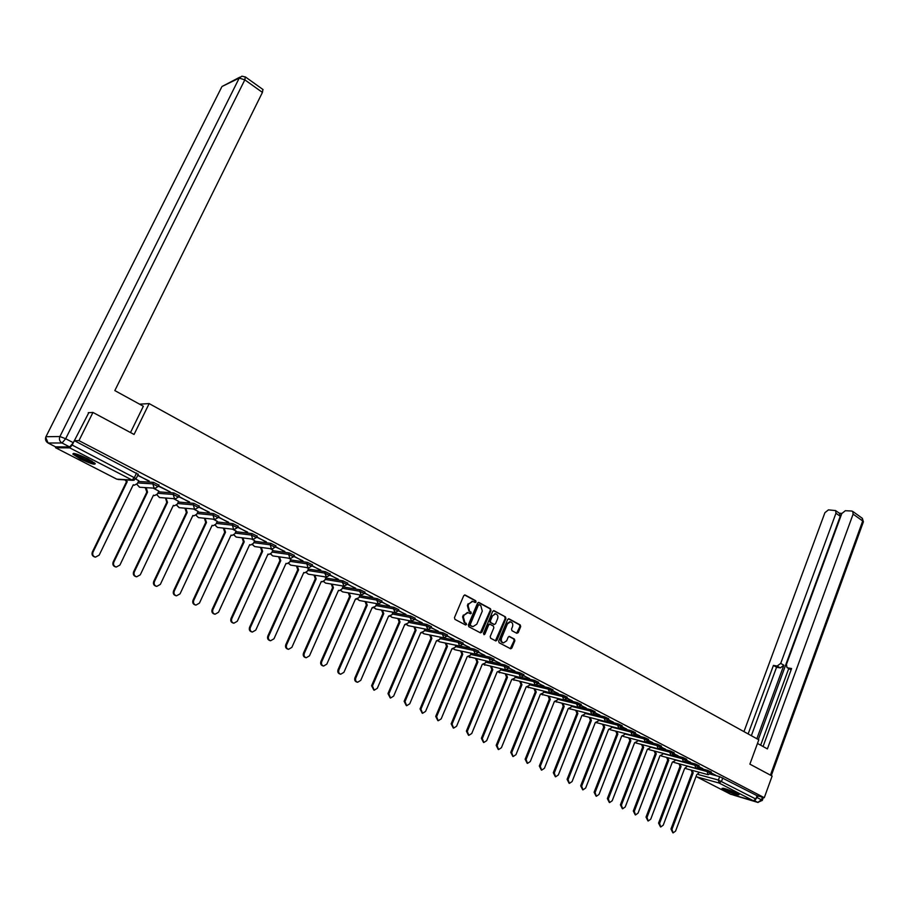 <?xml version="1.0" encoding="UTF-8"?>
<svg xmlns="http://www.w3.org/2000/svg" width="909" height="909" viewBox="0 0 909 909"><rect width="100%" height="100%" fill="white"/><g stroke="black" fill="none" stroke-linecap="round" stroke-linejoin="round"><path stroke-width="1.36" d="M476.055 601.963L475.725 600.747L465.215 595.043L463.715 595.713L454.455 617.609L454.943 619.359L465.544 624.972L466.59 624.483L464.885 622.54L463.351 616.961L464.113 615.143L467.953 612.632L470.498 613.757L471.328 613.2L469.635 611.257L468.101 605.678L468.874 603.86L472.669 601.372L475.237 602.508L476.055 601.963M474.85 602.337L474.987 600.622L464.533 594.952M465.34 624.869L465.522 623.131L464.158 622.404L464.885 622.54M470.101 613.586L470.26 611.859L468.908 611.132L469.635 611.257M88.093 458.965C77.901 454.08 72.834 452.477 72.879 454.148L80.094 458.761C90.196 463.59 95.24 465.192 95.229 463.545L88.093 458.965M736.722 793.341C728.677 789.648 723.791 788.001 722.053 788.376L724.359 789.864C732.347 793.523 737.233 795.17 738.994 794.807L736.722 793.341M516.789 633.289L518.221 632.619L520.687 626.619L520.232 624.926L509.051 618.847L507.608 619.529L498.689 641.05L499.155 642.754L510.699 648.81L511.869 648.026L514.869 640.754L514.403 639.061L509.335 636.402L508.165 637.186L506.677 640.8L503.529 642.89C501.518 642.174 500.87 640.572 501.563 638.073L507.427 623.915L510.517 621.847C512.54 622.54 513.199 624.153 512.517 626.665L511.54 629.017L511.994 630.721L516.789 633.289M88.253 412.697L92.957 412.447L134.066 434.457L149.144 403.585L758.81 739.812L749.88 764.139L772.127 776.047L764.276 797.693L78.958 440.638L74.356 440.66L72.175 445.046L136.134 478.645M92.957 412.447L78.958 440.638M490.962 610.496L490.496 608.769L478.986 602.519L477.509 603.19L468.351 624.972L468.828 626.71L480.441 632.857L481.929 632.164L490.962 610.496L489.758 608.644L478.316 602.44M494.132 610.746L505.472 616.904L505.938 618.62L497.007 640.152L495.825 640.936L490.667 638.266L490.201 636.55L493.848 627.767L493.382 626.051L489.849 624.222L488.667 624.994L484.849 634.152L484.008 634.709L483.486 633.437L492.667 611.416L494.132 610.746L493.542 610.643M710.327 774.104L719.667 776.638L718.394 780.047L755.834 799.045L753.413 800.749L730.518 794.182M144.667 487.576L145.36 487.94M164.79 497.962L166.063 498.314L167.517 502.393L134.316 571.954C133.532 574.42 134.327 576.033 136.68 576.795L140.293 574.806L173.346 505.393L174.471 505.768L177.323 504.12L178.664 501.313M204.048 518.21L205.093 518.448L206.491 522.448L174.267 591.077C173.517 593.497 174.267 595.077 176.516 595.815L180.05 593.85L212.127 525.345L213.183 525.709L215.99 524.073L217.285 521.289M242.044 537.798L242.862 537.935L244.214 541.855L212.922 609.587C212.195 611.95 212.911 613.495 215.058 614.223L218.524 612.268L249.68 544.661L250.657 545.002L253.418 543.377L254.679 540.639M764.276 797.693L757.049 795.682L755.834 799.045M55.369 446.808L55.631 447.762L69.743 447.864L72.175 445.046M125.601 479.907L127.237 481.668L93.002 552.172C92.195 554.706 93.036 556.353 95.49 557.126L99.183 555.126L133.259 484.77L134.464 485.167L137.373 483.508L138.861 480.725L135.816 479.145M137.702 475.407L149.212 480.997M149.053 481.304L137.816 475.157M158.359 486.145L170.267 491.939L158.507 485.849M158.848 491.121L153.235 488.156M178.641 501.359L173.551 498.666M178.687 496.689L189.572 501.961M189.424 502.268L178.834 496.382M198.117 511.426L193.526 508.995M198.662 507.063L209.24 512.176M209.104 512.483L198.81 506.756M217.262 521.334L213.172 519.164M218.308 517.266L228.602 522.232M228.454 522.539L218.455 516.96M236.113 531.083L232.488 529.152M237.635 527.3L247.634 532.129M247.498 532.424L237.772 527.004M254.656 540.673L251.498 538.992M256.645 537.174L266.36 541.855M266.223 542.15L256.781 536.878M272.905 550.115L270.189 548.661M275.347 546.888L284.79 551.422M284.653 551.718L275.472 546.582M290.88 559.41L288.596 558.183M293.743 556.433L302.924 560.842M302.799 561.137L293.88 556.138M308.56 568.557L306.697 567.546M311.844 565.841L320.775 570.113M320.65 570.409L311.98 565.546M325.967 577.567L324.524 576.772M329.672 575.09L338.341 579.238M338.216 579.533L329.797 574.806M343.113 586.43L342.068 585.839M347.215 584.203L355.646 588.225M355.51 588.509L347.34 583.908M359.998 595.168L359.339 594.781M364.475 593.168L372.667 597.065M372.542 597.361L364.6 592.884M381.485 601.997L389.438 605.78M389.313 606.064L381.598 601.713M398.222 610.689L405.948 614.359M405.834 614.643L398.347 610.405M414.709 619.245L422.219 622.801M422.094 623.085L414.822 618.972M430.946 627.676L438.24 631.13M438.115 631.403L431.059 627.403M446.933 635.982L454.023 639.322M453.898 639.606L447.058 635.709M462.692 644.163L469.567 647.401M469.453 647.674L462.806 643.89M478.214 652.23L484.895 655.355M484.781 655.639L478.327 651.958M493.507 660.173L499.984 663.206M499.882 663.479L493.621 659.9M508.586 668.001L514.869 670.933M514.755 671.206L508.688 667.729M523.436 675.717L529.538 678.557M529.424 678.818L523.55 675.444M538.083 683.318L544.002 686.068M543.889 686.329L538.185 683.045M552.513 690.806L558.251 693.465M558.149 693.737L552.615 690.545M566.739 698.203L572.306 700.771M572.204 701.032L566.852 697.93M580.771 705.486L586.169 707.963M586.066 708.236L580.874 705.214M594.6 712.667L599.838 715.065M599.735 715.326L594.702 712.406M608.246 719.746L613.314 722.064M613.211 722.325L608.348 719.485M621.699 726.734L626.608 728.973M626.506 729.234L621.801 726.473M634.971 733.631L639.731 735.79M639.629 736.04L635.073 733.37M648.06 740.426L652.662 742.505M652.571 742.767L648.162 740.165M660.979 747.13L665.433 749.141M665.331 749.391L661.07 746.88M673.717 753.743L678.023 755.686M677.932 755.936L673.808 753.493M686.284 760.276L690.454 762.14M690.363 762.39L686.386 760.026M698.691 766.719L702.725 768.514M702.634 768.764L698.782 766.469M698.044 767.787L707.554 770.343L707.1 771.559L710.861 773.275M685.602 761.378L695.283 763.958L694.828 765.185L698.612 766.923M672.978 754.902L682.852 757.504L682.386 758.731L686.204 760.492M660.195 748.323L670.251 750.948L669.785 752.186L673.637 753.97M647.219 741.664L657.48 744.312L657.002 745.562L660.888 747.357M634.073 734.915L644.538 737.585L644.061 738.835L647.969 740.653M620.745 728.075L631.425 730.768L630.937 732.029L634.88 733.858M607.223 721.144L618.12 723.848L617.631 725.121L621.608 726.973M593.497 714.11L604.633 716.837L604.133 718.121L608.155 719.996M579.578 706.975L590.964 709.736L590.452 711.02L594.509 712.917M565.455 699.748L577.101 702.532L576.579 703.816L580.669 705.736M551.127 692.419L563.035 695.215L562.512 696.521L566.637 698.464M536.571 684.988L548.775 687.806L548.241 689.113L552.399 691.079M521.777 677.444L534.299 680.284L533.776 681.602L537.969 683.591M506.756 669.785L519.63 672.66L519.084 673.978L523.323 675.989M491.474 662.013L504.734 664.911L504.188 666.24L508.461 668.285M475.907 654.128L489.621 657.059L489.076 658.4L493.394 660.468M459.84 646.06L474.293 649.094L473.725 650.435L478.089 652.526M440.558 637.289L458.727 641.004L458.159 642.356L462.567 644.47M424.878 629.198L442.933 632.789L442.353 634.152L446.808 636.3M408.982 620.983L426.9 624.46L426.31 625.824L430.809 628.005M392.836 612.655L410.618 615.995L410.027 617.37L414.561 619.586M376.44 604.201L394.086 607.405L393.483 608.791L398.074 611.03M359.805 595.611L377.303 598.679L376.69 600.076L381.326 602.349M342.909 586.896L360.259 589.816L359.634 591.225L364.327 593.52M325.763 578.044L342.943 580.817L342.318 582.226L347.056 584.567M308.333 569.057L325.354 571.67L324.718 573.09L329.501 575.465M290.641 559.933L307.481 562.376L306.833 563.819L311.685 566.216M272.666 550.661L289.323 552.945L288.664 554.388L293.573 556.831M254.395 541.241L270.871 543.355L270.2 544.798L275.166 547.286M235.84 531.674L252.111 533.606L251.441 535.06L256.452 537.583M216.978 521.948L233.045 523.686L232.363 525.163L237.442 527.72M197.81 512.074L213.66 513.619L212.967 515.096L218.115 517.698M178.323 502.041L193.958 503.37L193.253 504.859L198.457 507.506M158.507 491.837L173.914 492.951L173.199 494.451L178.471 497.143M138.361 481.463L153.53 482.361L152.803 483.872L158.143 486.599M149.144 403.585L139.566 404.164M710.94 773.07L715.94 775.377L711.031 772.82M711.315 772.059L707.554 770.343M699.078 765.708L695.283 763.958M686.67 759.254L682.852 757.504M674.103 752.732L670.251 750.948M661.366 746.107L657.48 744.312M648.458 739.403L644.538 737.585M635.368 732.597L631.425 730.768M622.097 725.712L618.12 723.848M608.644 718.724L604.633 716.837M595.009 711.633L590.964 709.736M581.181 704.452L577.101 702.532M567.159 697.158L563.035 695.215M552.933 689.772L548.775 687.806M538.503 682.273L534.299 680.284M523.857 674.671L519.63 672.66M509.006 666.956L504.734 664.911M493.939 659.127L489.621 657.059M478.645 651.185L474.293 649.094M463.124 643.117L458.727 641.004M447.376 634.936L442.933 632.789M431.389 626.631L426.9 624.46M415.152 618.2L410.618 615.995M398.676 609.644L394.086 607.405M381.939 600.951L377.303 598.679M364.941 592.123L360.259 589.816M347.67 583.158L342.943 580.817M330.137 574.045L325.354 571.67M312.321 564.796L307.481 562.376M294.221 555.388L289.323 552.945M275.825 545.832L270.871 543.355M257.122 536.128L252.111 533.606M238.124 526.254L233.045 523.686M218.796 516.221L213.66 513.619M199.162 506.018L193.958 503.37M179.187 495.644L173.914 492.951M158.87 485.088L153.53 482.361M757.049 795.682L719.667 776.638M74.356 440.66L138.202 474.362M472.339 601.338L468.874 603.86M468.908 611.132L467.374 605.553L468.135 603.735M467.362 612.53L464.113 615.143M464.158 622.404L462.613 616.836L463.385 615.007M480.338 632.8L490.224 610.371M479.361 604.792L478.316 605.269L470.294 624.369L470.635 625.585L472.998 626.653L476.839 624.142L482.293 611.109L480.781 605.564L479.361 604.792M478.941 604.724L477.577 605.144L478.316 605.269M472.828 626.631L469.896 625.449L469.567 624.233L477.577 605.144M493.462 610.666L505.472 616.904M495.416 640.777L505.188 618.484L504.722 616.779M489.394 624.176L487.917 624.858L484.111 634.016L484.849 634.152M497.621 618.688C498.325 616.154 497.643 614.529 495.575 613.825L492.451 615.904L490.371 620.915L490.837 622.631L494.371 624.472L495.541 623.688L497.621 618.688M495.246 613.802L492.451 615.904M493.882 624.335L490.087 622.495L489.621 620.779L491.712 615.768M509.869 621.733L506.677 623.779L507.427 623.915M503.37 642.856L502.779 642.743C500.779 642.027 500.12 640.425 500.814 637.936L506.677 623.779M510.29 648.651L514.108 640.618L513.653 638.925L508.983 636.425M516.664 633.232L519.925 626.483L519.471 624.79L508.392 618.779M133.987 485.133L133.157 484.997M95.252 557.081L94.82 557.001C92.366 556.228 91.536 554.581 92.332 552.047L126.544 481.622L124.908 479.861M126.544 481.622L127.237 481.668M146.213 487.69L147.542 492.121L113.83 562.148C113.046 564.648 113.852 566.273 116.261 567.046L119.908 565.057L153.473 495.166L154.632 495.553L157.518 493.905L158.87 491.076M154.087 495.507L153.371 495.382M115.988 566.989L115.568 566.909C113.17 566.148 112.364 564.512 113.148 562.012L146.838 492.064L145.349 487.951L146.065 487.997M146.838 492.064L147.542 492.121M173.858 505.711L173.244 505.597M136.384 576.726L135.975 576.647C133.623 575.897 132.839 574.283 133.612 571.806L166.79 502.325L165.461 498.007M166.79 502.325L167.517 502.393M130.498 432.548L143.349 406.243L114.829 390.586L262.428 92.411L244.828 79.844L65.675 438.74L73.322 442.706L88.798 412.663M55.563 446.853L69.675 446.944L62.028 442.99L48.063 443.001L55.563 446.853L48.007 443.001M262.894 89.457L262.428 92.411M73.322 442.706L69.675 446.944M757.481 743.448L767.401 748.902L853.108 514.13L852.767 511.449L851.688 511.028L845.359 510.71L841.791 513.551L786.455 664.343L786.955 667.513L790.887 669.763L787.364 667.763M763.06 746.516L791.591 668.535L787.751 667.876M839.609 513.403L840.257 516.278L835.962 513.244L835.621 510.585L828.417 509.869L824.918 512.676L743.96 731.631M841.859 513.369L839.371 513.233M777.184 666.047L780.729 663.365L783.853 665.24L780.308 667.91L777.184 666.047L773.434 665.399L748.141 733.938M835.962 513.244L780.729 663.365M754.959 800.318L758.106 795.966M760.663 745.198L788.728 668.581M783.853 665.24L756.856 738.733M840.257 516.278L758.311 739.54M780.308 667.91L776.559 667.263L751.345 735.699M776.559 667.263L773.434 665.399M94.059 462.511L93.854 462.511C90.843 462.624 76.049 455.67 74.856 453.568M73.777 453.364C76.39 456.102 91.105 462.942 94.888 463.192M77.06 454.205L92.173 461.249M737.369 793.682L724.064 788.41M723.325 788.239L738.028 794.057M727.393 789.444L734.222 792.137M185.822 508.279L187.163 512.506L154.45 581.59C153.689 584.033 154.462 585.635 156.757 586.385L160.336 584.407L192.901 515.448L193.981 515.823L196.81 514.176L198.139 511.381M193.651 515.755L192.799 515.653M156.45 586.316L156.041 586.225C153.746 585.476 152.973 583.885 153.735 581.442L186.425 512.426L184.993 508.392L185.731 508.461M186.425 512.426L187.163 512.506M212.82 525.641L212.036 525.538M176.187 595.747L175.778 595.656C173.528 594.906 172.79 593.338 173.539 590.918L205.741 522.357L204.389 518.244M205.741 522.357L206.491 522.448M224.159 528.197L225.512 532.231L193.753 600.406C193.015 602.803 193.742 604.36 195.946 605.099L199.435 603.133L231.056 535.083L232.068 535.435L234.852 533.799L236.135 531.038M232.068 535.435L230.966 535.276M195.605 605.019L195.196 604.928C192.992 604.19 192.265 602.633 193.003 600.247L224.739 532.129L223.353 528.174L224.125 528.265M224.739 532.129L225.512 532.231M250.657 545.002L249.589 544.843M214.717 614.143L214.297 614.041C212.149 613.314 211.433 611.768 212.172 609.416L243.43 541.753L242.089 537.81M243.43 541.753L244.214 541.855M261.292 547.457L262.633 551.32L231.795 618.62C231.068 620.961 231.761 622.483 233.874 623.21L237.294 621.256L268.007 554.092L268.95 554.422L271.689 552.797L272.927 550.081M268.95 554.422L267.928 554.263M233.522 623.12L233.102 623.017C230.988 622.301 230.295 620.767 231.022 618.438L261.837 551.218L260.497 547.354M261.837 551.218L262.633 551.32M279.415 556.865L280.756 560.648L250.35 627.505C249.645 629.823 250.327 631.335 252.395 632.05L255.77 630.107L286.04 563.364L286.96 563.694L289.664 562.08L290.891 559.376M286.96 563.694L285.96 563.535M252.043 631.96L251.6 631.857C249.532 631.141 248.861 629.63 249.566 627.324L279.949 560.523L278.608 556.74M279.949 560.523L280.756 560.648M297.266 566.114L298.595 569.829L268.621 636.255C267.928 638.538 268.587 640.038 270.609 640.743L273.961 638.811L303.799 572.5L304.685 572.818L307.367 571.204L308.583 568.523M304.685 572.818L303.731 572.67M270.257 640.663L269.814 640.55C267.791 639.834 267.121 638.345 267.825 636.061L297.777 569.693L296.448 565.989M297.777 569.693L298.595 569.829M314.832 575.215L316.15 578.863L286.608 644.867C285.915 647.128 286.562 648.617 288.551 649.31L291.857 647.378L321.286 581.499L322.15 581.805L324.797 580.203L325.99 577.522M322.15 581.805L321.218 581.658M288.198 649.219L287.744 649.106C285.756 648.401 285.108 646.924 285.801 644.663L315.321 578.726L314.003 575.09M315.321 578.726L316.15 578.863M332.137 584.18L333.444 587.759L304.31 653.344C303.629 655.582 304.265 657.048 306.208 657.741L309.48 655.821L338.489 590.35L339.33 590.657L341.954 589.055L343.136 586.396M339.227 590.634L338.432 590.498M305.856 657.65L305.39 657.525C303.447 656.832 302.811 655.366 303.492 653.128L332.603 587.612L331.296 584.044M332.603 587.612L333.444 587.759M349.17 593.009L350.476 596.52L321.741 661.684C321.07 663.911 321.695 665.365 323.604 666.047L326.831 664.127L355.442 599.076L358.862 597.77L360.021 595.134M356.146 599.349L355.385 599.213M323.24 665.956L322.763 665.82C320.854 665.138 320.241 663.684 320.911 661.468L349.624 596.361L348.317 592.861M349.624 596.361L350.476 596.52M365.952 601.701L367.247 605.144L338.909 669.91C338.25 672.103 338.852 673.546 340.727 674.217L343.92 672.308L372.145 607.666L375.508 606.36L376.644 603.735M340.364 674.126L339.875 673.989C338.012 673.308 337.398 671.876 338.057 669.683L366.384 604.985L365.088 601.542M366.384 604.985L367.247 605.144M382.484 610.257L383.757 613.643L355.805 678C355.158 680.171 355.749 681.602 357.589 682.273L360.748 680.364L388.586 616.12L391.904 614.814L393.018 612.223M357.237 682.17L356.726 682.034C354.896 681.364 354.305 679.943 354.953 677.762L382.882 613.473L381.61 610.087M382.882 613.473L383.757 613.643M398.767 618.677L400.028 622.017L372.451 685.965L374.19 690.204L377.315 688.295L404.778 624.46L408.05 623.142L409.107 620.677M373.849 690.101L371.588 685.727L399.153 621.836L397.881 618.506M399.153 621.836L400.028 622.017M414.799 626.983L416.061 630.255L388.859 693.817L390.552 698.01L393.642 696.112L420.742 632.664L423.958 631.357L424.969 629.005M390.211 697.919L387.984 693.578L415.174 630.085L413.913 626.801M415.174 630.085L416.061 630.255M430.605 635.164L431.855 638.379L405.005 701.555L406.675 705.702L409.732 703.816L436.468 640.754L439.638 639.447L440.592 637.198M406.334 705.611L404.13 701.305L430.957 638.198L429.707 634.982M430.957 638.198L431.855 638.379M446.183 643.22L447.421 646.39L420.924 709.179L422.56 713.292L425.571 711.406L451.966 648.731L455.091 647.413L455.988 645.265M422.219 713.19L420.038 708.918L446.512 646.197L445.274 643.027M446.512 646.197L447.421 646.39M461.533 651.162L462.749 654.287L436.604 716.69L438.206 720.757L441.183 718.883L467.237 656.582L470.317 655.264L471.169 653.219M437.877 720.655L435.706 716.428L461.84 654.082L460.624 650.958M461.84 654.082L462.749 654.287M476.668 658.98L477.873 662.059L452.057 724.087L453.625 728.12L456.579 726.246L482.281 664.331L485.326 663.013L486.145 661.059M453.296 728.018L451.159 723.814L476.941 661.854L475.737 658.775M476.941 661.854L477.873 662.059M491.576 666.695L492.769 669.728L467.294 731.381L468.828 735.37L471.748 733.506L497.121 671.967L500.12 670.637L500.893 668.774M468.51 735.279L466.374 731.109L491.837 669.513L490.644 666.49M491.837 669.513L492.769 669.728M506.279 674.296L507.461 677.285L482.304 738.562L483.815 742.528L486.69 740.665L511.744 679.489L514.71 678.171L515.437 676.376M483.497 742.437L481.384 738.29L506.518 677.069L505.336 674.08M506.518 677.069L507.461 677.285M520.777 681.784L521.936 684.727L497.109 745.653L498.575 749.573L501.427 747.721L526.175 686.909L529.095 685.591L529.788 683.875M498.268 749.482L496.178 745.369L520.993 684.511L519.834 681.568M520.993 684.511L521.936 684.727M535.06 689.181L536.219 692.079L511.699 752.641L513.142 756.527L515.96 754.675L540.389 694.226L543.275 692.897L543.934 691.26M512.835 756.436L510.756 752.357L535.265 691.851L534.117 688.954M535.265 691.851L536.219 692.079M549.161 696.464L550.297 699.316L526.084 759.526L527.504 763.378L530.288 761.537L554.41 701.441L557.251 700.112L557.887 698.544M527.197 763.287L525.141 759.231L549.343 699.089L548.207 696.237M549.343 699.089L550.297 699.316M563.057 703.646L564.182 706.463L540.264 766.321L541.662 770.139L544.411 768.298L568.239 708.554L571.045 707.225L571.647 705.725M541.366 770.048L539.321 766.026L563.216 706.225L562.092 703.407M563.216 706.225L564.182 706.463M576.76 710.724L577.874 713.508L554.263 773.014L555.626 776.809L558.342 774.968L581.885 715.565L584.646 714.247L585.214 712.815M555.331 776.718L553.297 772.718L576.908 713.27L575.795 710.486M576.908 713.27L577.874 713.508M590.293 717.712L591.384 720.462L568.057 779.615L569.398 783.376L572.091 781.547L595.338 722.496L598.065 721.167L598.611 719.792M569.102 783.285L567.091 779.32L590.418 720.212L589.316 717.474M590.418 720.212L591.384 720.462M603.621 724.609L604.712 727.314L581.669 786.137L582.976 789.864L585.646 788.035L608.61 729.325L611.303 727.995L611.825 726.677M582.692 789.773L580.692 785.831L603.735 727.064L602.644 724.359M603.735 727.064L604.712 727.314M616.791 731.404L617.859 734.074L595.088 792.557L596.372 796.261L599.008 794.443L621.699 736.051L624.369 734.733L624.858 733.472M596.099 796.17L594.111 792.25L616.881 733.824L615.802 731.154M616.881 733.824L617.859 734.074M629.767 738.119L630.835 740.755L608.337 798.897L609.598 802.567L612.2 800.761L634.63 742.698L637.254 741.38L637.72 740.176M609.325 802.477L607.348 798.591L629.846 740.494L628.789 737.858M629.846 740.494L630.835 740.755M642.583 744.732L643.629 747.334L621.392 805.158L622.642 808.794L625.222 806.987L647.378 749.266L649.969 747.937L650.412 746.778M622.37 808.703L620.415 804.84L642.64 747.073L641.595 744.471M642.64 747.073L643.629 747.334M655.23 751.266L656.264 753.834L634.289 811.328L635.505 814.941L638.061 813.135L659.957 755.731L662.525 754.413L662.945 753.3M635.255 814.85L633.3 811.01L655.264 753.572L654.23 751.004M655.264 753.572L656.264 753.834M667.706 757.708L668.729 760.254L647.015 817.418L648.208 820.997L650.73 819.202L672.376 762.128L674.91 760.81L675.307 759.742M647.958 820.918L646.026 817.1L667.729 759.981L666.706 757.447M667.729 759.981L668.729 760.254M680.023 764.071L681.034 766.582L659.57 823.429L660.741 826.985L663.24 825.19L684.636 768.435L687.511 766.094M660.491 826.895L658.571 823.111L680.034 766.31L679.023 763.799M680.034 766.31L681.034 766.582M692.181 770.343L693.181 772.832L671.956 829.372L673.114 832.883L675.58 831.099L696.726 774.661L699.566 772.355M672.876 832.803L670.967 829.042L692.169 772.548L691.17 770.071M692.169 772.548L693.181 772.832M474.987 600.622L475.725 600.747M465.522 623.131L466.26 623.267M470.26 611.859L470.998 611.984M698.317 774.548L718.394 780.047L719.121 783.047L696.828 776.888L730.916 794.386M753.413 800.749L719.121 783.047L721.541 781.286L722.814 777.865M116.75 479.145L55.597 447.751L116.795 479.157L132.055 480.032L69.743 447.864M687.454 766.253L707.1 771.559L708.168 774.695L710.883 773.207L711.338 771.991M675.228 759.947L694.828 765.185L695.908 768.355L698.646 766.855L699.101 765.628M662.843 753.561L682.386 758.731L683.5 761.924L686.238 760.413L686.704 759.185M650.299 747.084L669.785 752.186L670.91 755.413L673.66 753.891L674.137 752.652M637.584 740.528L657.002 745.562L658.161 748.811L660.923 747.278L661.4 746.028M624.699 733.881L644.061 738.835L645.231 742.119L648.003 740.574L648.481 739.312M611.643 727.143L630.937 732.029L632.13 735.336L634.914 733.779L635.402 732.518M598.406 720.314L617.631 725.121L618.847 728.45L621.642 726.882L622.131 725.621M584.987 713.395L604.133 718.121L605.383 721.485L608.189 719.905L608.689 718.633M571.386 706.373L590.452 711.02L591.725 714.406L594.543 712.826L595.043 711.542M557.592 699.26L576.579 703.816L577.874 707.247L580.703 705.645L581.215 704.35M543.616 692.056L562.512 696.521L563.83 699.975L566.671 698.362L567.193 697.067M529.436 684.738L548.241 689.113L549.593 692.601L552.445 690.976L552.967 689.67M515.051 677.319L533.776 681.602L535.151 685.113L538.014 683.477L538.537 682.17M500.473 669.797L519.084 673.978L520.493 677.523L523.368 675.876L523.902 674.558M485.679 662.172L504.188 666.24L505.62 669.831L508.506 668.172L509.051 666.842M470.669 654.435L489.076 658.4L490.53 662.013L493.439 660.343L493.985 659.014M455.443 646.583L473.725 650.435L475.225 654.094L478.134 652.412L478.702 651.06M439.99 638.618L458.159 642.356L459.693 646.038L462.613 644.345L463.181 642.993M424.31 630.539L442.353 634.152L443.922 637.879L446.853 636.175L447.433 634.812M408.402 622.335L426.31 625.824L427.912 629.585L430.866 627.869L431.445 626.506M392.245 614.007L410.027 617.37L411.663 621.177L414.618 619.438L415.208 618.063M375.849 605.553L393.483 608.791L395.165 612.632L398.131 610.882L398.733 609.496M359.203 596.974L376.69 600.076L378.405 603.951L381.394 602.201L381.996 600.804M342.307 588.271L359.634 591.225L361.396 595.134L364.384 593.372L365.009 591.964M325.138 579.431L342.318 582.226L344.113 586.191L347.113 584.407L347.738 582.999M307.708 570.454L324.718 573.09L326.558 577.09L329.569 575.306L330.206 573.886M290.005 561.33L306.833 563.819L307.969 567.614L308.719 567.852L311.753 566.057L312.401 564.625M272.018 552.07L288.664 554.388L289.823 558.228L290.596 558.467L293.641 556.66L294.3 555.217M253.747 542.662L270.2 544.798L271.382 548.684L272.189 548.934L275.234 547.104L275.904 545.661M235.181 533.106L251.441 535.06L252.634 538.98L253.475 539.242L256.531 537.401L257.213 535.946M216.308 523.391L232.363 525.163L233.579 529.118L234.442 529.379L237.522 527.538L238.203 526.072M197.128 513.528L212.967 515.096L214.206 519.084L215.115 519.369L218.194 517.505L218.887 516.028M177.63 503.495L193.253 504.859L194.515 508.892L195.446 509.176L198.548 507.313L199.253 505.824M157.802 493.303L173.199 494.451L174.483 498.53L175.46 498.825L178.562 496.939L179.278 495.439M137.645 482.94L152.803 483.872L154.11 487.985L155.121 488.292L158.246 486.395L158.961 484.883M155.882 488.269L139.463 487.224L136.873 484.247M139.679 487.247L136.793 484.327M175.971 498.825L159.45 497.53L156.927 494.735M159.609 497.541L156.837 494.826M179.221 507.665L176.664 505.04M215.115 519.369L198.457 517.619L196.071 515.164M234.442 529.379L217.49 527.425L215.183 525.107M253.475 539.242L236.215 537.071L233.977 534.901M272.189 548.934L254.645 546.559L252.486 544.525M290.596 558.467L272.78 555.91L270.7 553.99M308.719 567.852L290.641 565.103L288.63 563.296M326.558 577.09L308.231 574.158L306.288 572.465M344.113 586.191L325.547 583.078L323.672 581.487M361.282 595.122L342.591 591.861L340.795 590.361M378.292 603.928L359.385 600.508L357.657 599.111M395.04 612.598L375.928 609.03L374.269 607.712M411.527 621.142L392.222 617.416L390.631 616.2M427.775 629.562L408.277 625.687L406.755 624.54M443.774 637.845L424.094 633.834L422.64 632.766M459.534 646.015L439.683 641.856L438.297 640.868M475.066 654.06L455.045 649.765L453.716 648.856M490.383 661.979L468.93 656.718M505.461 669.797L483.918 664.468M520.323 677.489L498.7 672.115M534.981 685.079L513.267 679.637M549.422 692.556L527.629 687.068M563.671 699.93L541.798 694.385M577.715 707.202L555.774 701.6M591.554 714.372L569.568 708.713M605.212 721.439L583.158 715.735M618.677 728.416L596.577 722.655M610.689 729.813L609.814 729.484M623.688 736.506L622.881 736.222M636.505 743.107L635.777 742.869M649.151 749.63L648.503 749.425M136.577 473.021L134.498 477.316L132.055 480.032L134.168 480.247M696.078 776.4L696.828 776.888L696.158 776.184M138.304 474.146L136.225 478.441L133.089 480.338L118.079 479.475M467.374 605.553L468.101 605.678M462.613 616.836L463.351 616.961M464.59 594.941L465.215 595.043M481.191 632.028L481.929 632.164M478.384 602.417L478.986 602.519M489.758 608.644L490.496 608.769M469.567 624.233L470.294 624.369M469.896 625.449L470.635 625.585M471.328 626.21L472.066 626.346M505.188 618.484L505.938 618.62M496.257 640.004L497.007 640.152M487.917 624.858L488.667 624.994M489.621 620.779L490.371 620.915M490.087 622.495L490.837 622.631M493.337 624.233L494.076 624.369M500.814 637.936L501.563 638.073M513.653 638.925L514.403 639.061M514.108 640.618L514.869 640.754M511.119 647.878L511.869 648.026M519.471 624.79L520.232 624.926M519.925 626.483L520.687 626.619M517.46 632.471L518.221 632.619M126.34 481.531L127.044 481.565M92.332 552.047L93.002 552.172M146.644 491.962L147.349 492.019M113.148 562.012L113.83 562.148M166.608 502.234L167.336 502.291M133.612 571.806L134.316 571.954M221.557 87.321L45.961 436.706L59.892 436.536L239.226 78.094L221.955 86.525L239.885 77.163M263.065 89.582L245.498 77.015L241.896 76.174L239.226 78.094L244.828 79.844L245.339 76.901M45.7 437.32L48.063 443.001C45.655 441.456 44.95 439.354 45.961 436.706L45.814 437.024M65.675 438.74L59.892 436.536C58.858 439.252 59.574 441.399 62.028 442.99L65.675 438.74M733.665 795.159L757.833 802.397L754.447 800.647M757.458 797.75L761.458 799.829L762.424 797.17M770.423 775.138L862.709 520.982L853.108 514.13M862.027 518.085L863.402 521.811L862.346 518.312L852.767 511.449M863.311 522.061L771.286 775.604M761.458 799.829L757.833 802.397L762.299 800.375L761.458 799.829M762.265 800.477L763.367 797.432M758.049 802.488L733.597 795.136M186.243 512.335L186.981 512.403M153.735 581.442L154.45 581.59M205.548 522.266L206.309 522.345M173.539 590.918L174.267 591.077M224.557 532.038L225.33 532.129M193.003 600.247L193.753 600.406M243.26 541.662L244.044 541.764M212.172 609.416L212.922 609.587M261.656 551.127L262.451 551.229M231.022 618.438L231.795 618.62M279.767 560.444L280.586 560.558M249.566 627.324L250.35 627.505M297.607 569.613L298.425 569.738M267.825 636.061L268.621 636.255M315.15 578.635L315.991 578.772M285.801 644.663L286.608 644.867M332.444 587.532L333.285 587.668M303.492 653.128L304.31 653.344M349.454 596.281L350.306 596.429M320.911 661.468L321.741 661.684M366.225 604.905L367.088 605.064M338.057 669.683L338.909 669.91M382.734 613.393L383.598 613.564M354.953 677.762L355.805 678M398.994 621.756L399.88 621.938M371.588 685.727L372.451 685.965M415.015 630.005L415.902 630.176M387.984 693.578L388.859 693.817M430.798 638.118L431.707 638.311M404.13 701.305L405.005 701.555M446.364 646.117L447.262 646.31M420.038 708.918L420.924 709.179M461.692 654.003L462.601 654.207M435.706 716.428L436.604 716.69M476.805 661.775L477.725 661.979M451.159 723.814L452.057 724.087M491.701 669.444L492.621 669.649M466.374 731.109L467.294 731.381M506.381 676.989L507.313 677.205M481.384 738.29L482.304 738.562M520.857 684.443L521.8 684.659M496.178 745.369L497.109 745.653M535.128 691.783L536.083 692.01M510.756 752.357L511.699 752.641M549.206 699.021L550.161 699.248M525.141 759.231L526.084 759.526M563.091 706.157L564.046 706.395M539.321 766.026L540.264 766.321M576.783 713.201L577.749 713.44M553.297 772.718L554.263 773.014M590.282 720.144L591.259 720.394M567.091 779.32L568.057 779.615M603.61 726.995L604.587 727.245M580.692 785.831L581.669 786.137M616.756 733.756L617.734 734.018M594.111 792.25L595.088 792.557M629.721 740.426L630.71 740.687M607.348 798.591L608.337 798.897M642.515 747.016L643.515 747.278M620.415 804.84L621.392 805.158M655.15 753.504L656.139 753.777M633.3 811.01L634.289 811.328M667.615 759.924L668.615 760.185M646.026 817.1L647.015 817.418M679.909 766.242L680.921 766.514M658.571 823.111L659.57 823.429M692.056 772.491L693.067 772.764M670.967 829.042L671.956 829.372M195.446 509.176L179.107 507.654L176.562 505.131M195.958 515.255L198.457 517.619M215.058 525.209L217.49 527.425M233.852 534.992L236.215 537.071M252.35 544.616L254.645 546.559M270.564 554.081L272.78 555.91M288.494 563.387L290.641 565.103M306.151 572.556L308.231 574.158M323.524 581.567L325.547 583.078M340.648 590.441L342.591 591.861M357.51 599.19L359.385 600.508M374.122 607.791L375.724 608.985M390.484 616.268L392.006 617.37M406.607 624.608L408.061 625.642M422.492 632.834L423.878 633.778M438.149 640.925L439.456 641.811M453.58 648.901L454.818 649.719M468.783 656.764L469.964 657.514M483.781 664.513L484.895 665.195M498.564 672.149L499.609 672.774M513.142 679.682L514.119 680.239M527.515 687.102L528.424 687.613M541.696 694.419L542.537 694.874M555.672 701.634L556.444 702.032M569.466 708.747L570.17 709.1M583.078 715.758L583.714 716.076M596.509 722.678L597.077 722.95M631.96 735.29L610.45 729.791M645.072 742.074L623.46 736.483M657.991 748.766L636.289 743.085M670.751 755.368L648.946 749.607M683.329 761.878L661.434 756.038M695.749 768.31L673.774 762.378M708.009 774.661L685.943 768.65M696.771 776.865L730.563 794.216M471.93 601.247L472.669 601.372M467.226 612.507L467.953 612.632M478.407 604.599L479.145 604.724M489.099 624.085L489.849 624.222M494.837 613.7L495.575 613.825M493.621 624.335L494.371 624.472M509.767 621.711L510.517 621.847M133.759 485.122L134.464 485.167M153.916 495.496L154.632 495.553M173.733 505.699L174.471 505.768M835.621 510.585L839.916 513.619M193.231 515.744L193.981 515.823M212.422 525.618L213.183 525.709M372.088 607.791L372.804 607.928M388.529 616.245L389.222 616.382M404.732 624.574L405.391 624.699M420.697 632.778L421.322 632.903M436.422 640.868L437.024 640.993M451.921 648.833L452.489 648.946"/></g></svg>
